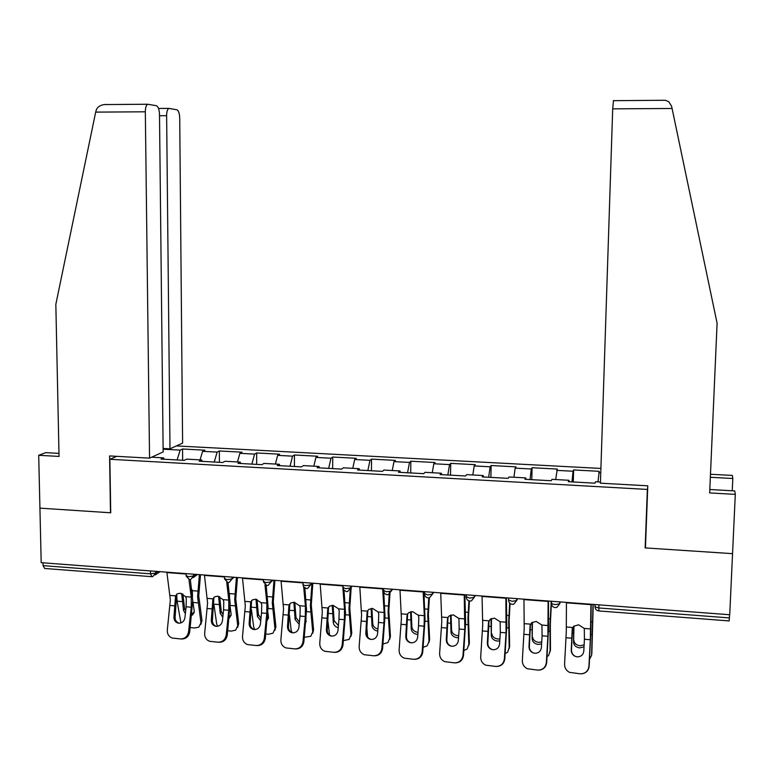 <?xml version="1.0" encoding="UTF-8"?>
<svg xmlns="http://www.w3.org/2000/svg" width="774" height="774" viewBox="0 0 774 774"><rect width="100%" height="100%" fill="white"/><g stroke="black" fill="none" stroke-linecap="round" stroke-linejoin="round"><path stroke-width="1.16" d="M600.905 468.444L176.404 445.921M58.988 453.38L45.772 452.645L38.7 455.286L39.929 508.141L110.73 512.794L109.869 459.272L116.777 456.331M109.869 459.272L647.354 489.429L647.741 487.001M151.617 457.202L163.566 457.869L160.992 459.069L184.212 460.356L186.689 459.146L201.627 459.969L202.256 461.362M163.12 449.201L180.168 450.11L182.558 448.997L182.654 460.269M200.06 459.882L202.614 451.319L204.917 450.197L182.558 448.997M202.614 451.319L217.126 452.103L219.361 450.971L219.419 462.31M237.483 461.952L239.882 453.322L242.01 452.18L219.361 450.971M239.882 453.322L254.588 454.115L256.658 452.964L256.678 464.381M275.399 464.052L277.643 455.354L279.608 454.193L256.658 452.964M277.643 455.354L292.543 456.157L294.439 454.986L294.42 466.48M313.828 466.18L315.898 457.415L317.698 456.234L294.439 454.986M315.898 457.415L331.001 458.227L332.733 457.037L332.665 468.609M352.77 468.328L354.676 459.504L356.301 458.305L332.733 457.037M354.676 459.504L369.982 460.327L371.539 459.117L371.423 470.756M392.244 470.515L393.976 461.614L395.417 460.395L371.539 459.117M393.976 461.614L409.494 462.446L410.859 461.227L410.704 472.943M432.26 472.73L433.817 463.752L435.075 462.523L410.859 461.227M433.817 463.752L449.539 464.603L450.729 463.365L450.516 475.149M472.827 474.975L474.201 465.929L475.265 464.671L450.729 463.365M474.201 465.929L490.145 466.79L491.132 465.522L490.871 477.394M513.965 477.248L515.136 468.125L516.016 466.857L491.132 465.522M515.136 468.125L531.303 468.996L532.096 467.719L531.786 479.667M555.664 479.561L557.319 469.073L532.096 467.719M556.651 470.36L573.041 471.24L573.631 469.944L573.273 481.97M597.963 481.892L599.202 471.318L573.631 469.944M598.747 472.624L600.759 472.73M600.46 482.038L595.516 481.757L595.013 483.179L568.29 481.699L568.929 480.286L551.978 479.348L551.252 480.751L524.917 479.29L525.778 477.906L509.069 476.978L508.131 478.351L482.173 476.91L483.247 475.546L466.77 474.636L465.619 475.991L440.029 474.568L441.306 473.233L425.071 472.334L423.707 473.669L398.484 472.266L399.964 470.94L383.952 470.06L382.395 471.366L357.511 469.982L359.184 468.686L343.404 467.815L341.653 469.102L317.117 467.738L318.985 466.461L303.408 465.6L301.473 466.877L277.276 465.532L279.327 464.274L263.973 463.423L261.844 464.671L237.986 463.345L240.211 462.107L225.06 461.265L222.767 462.504L199.228 461.188L201.627 459.969M214.243 462.03L217.126 452.103M251.879 464.119L254.588 454.115M240.211 462.107L240.782 463.5M290.027 466.238L292.543 456.157M279.327 464.274L279.849 465.667M328.679 468.386L331.001 458.227M318.985 466.461L319.449 467.873M367.853 470.563L369.982 460.327M359.184 468.686L359.6 470.099M407.569 472.769L409.494 462.446M399.964 470.94L400.313 472.363M447.827 475.004L449.539 464.603M441.306 473.233L441.606 474.656M488.646 477.268L490.145 466.79M483.247 475.546L483.479 476.987M530.026 479.57L531.303 468.996M525.778 477.906L525.952 479.348M571.996 481.902L573.041 471.24M568.929 480.286L569.035 481.738M598.941 604.842L598.834 607.967L729.398 617.913L729.543 614.72M729.398 617.913L729.108 620.922L598.941 610.947L598.834 607.967L595.032 606.864L594.954 604.542M645.564 544.983L645.158 547.905L732.552 553.652L729.727 614.74L41.186 562.669L39.929 508.141L110.489 512.775L109.579 455.934L149.546 458.15L145.328 111.804L95.686 112.114L96.199 110.169C97.253 107.199 99.865 105.332 104.035 104.577L106.677 104.461M151.452 576.659L44.669 568.474L43.073 565.649L43.005 562.804M645.158 547.905L647.354 489.429M177.101 459.959L180.168 450.11M163.566 457.869L164.243 459.253M584.438 639.247L583.809 651.05C583.228 654.862 581.013 656.807 577.181 656.865L574.801 656.178C572.402 654.804 571.222 652.743 571.241 649.996L572.209 629.62L573.66 626.321L578.526 624.773L584.293 628.44L584.438 639.247L590.32 639.73L590.959 604.242M590.32 639.73L588.937 666.211C588.172 671.213 585.279 673.748 580.258 673.815L569.461 672.345C566.181 670.574 564.546 667.827 564.575 664.111L566.297 631.768L566.442 602.385M572.528 627.966L571.493 650.044C571.473 652.782 572.654 654.843 575.043 656.217L577.017 656.855M591.22 604.262L590.833 632.648L589.149 666.211C588.54 670.758 585.986 673.293 581.487 673.825M589.498 659.448L591.588 655.326L591.858 653.208L593.223 604.417M593.019 604.397L591.588 655.326M573.689 626.795L573.573 642.43L573.969 626.05M584.031 646.832L579.716 647.896C575.991 647.287 573.94 645.468 573.573 642.43M573.882 640.33C574.25 643.368 576.291 645.187 580.007 645.787L584.138 644.848M591.858 653.208L591.704 654.398M732.252 490.774L732.814 478.496L710.348 477.287M732.814 478.496L732.339 475.42L710.474 474.259M663.25 100.291L665.379 100.272L668.755 101.713L671.629 106.328L717.092 323.213L709.661 492.932L735.3 494.363L732.552 553.652L645.448 547.924L647.78 485.811L600.421 483.179L612.698 108.853L613.492 100.572M735.3 494.363L734.758 490.919L709.806 489.526M95.686 112.114L55.834 304.346L59.047 456.428L38.7 455.286M163.12 448.465L169.99 448.833L182.606 443.096L179.723 118.093C179.52 113.352 178.552 110.576 176.82 109.763L168.809 108.399C167.407 109.298 166.681 111.727 166.623 115.694L159.521 115.732M169.99 448.833L166.623 115.694M149.546 458.15L163.15 451.948L159.502 114.397C159.27 109.473 158.225 106.58 156.348 105.709L147.65 104.238C146.16 105.196 145.386 107.721 145.328 111.804M542.09 635.793L541.403 647.509C540.794 651.292 538.607 653.217 534.815 653.285L532.647 652.695C530.19 651.36 528.971 649.28 529.01 646.474L530.026 626.243L531.583 622.799L536.179 621.425L541.916 625.053L542.09 635.793L547.895 636.267L548.118 601.001M547.895 636.267L546.357 662.554C545.573 667.517 542.7 670.032 537.746 670.11L527.326 668.746C523.969 667.033 522.305 664.276 522.334 660.483L524.211 628.372L523.95 599.173M530.442 624.299L529.368 646.532C529.329 649.328 530.548 651.398 533.005 652.734L534.805 653.285M548.505 601.03L548.514 629.243L546.676 662.563C545.989 667.256 543.319 669.781 538.665 670.129M500.333 632.397L499.578 644.016C498.959 647.78 496.782 649.686 493.048 649.754L491.064 649.241C488.549 647.935 487.32 645.855 487.359 643L488.423 622.906L490.077 619.345L494.422 618.116L500.12 621.725L500.333 632.397L506.051 632.861L505.877 597.809M506.051 632.861L504.377 658.945C503.574 663.869 500.73 666.375 495.834 666.443L485.743 665.185C482.328 663.511 480.644 660.754 480.693 656.903L482.715 625.034L482.047 596.009M488.423 622.906L488.936 620.951L488.907 624.454L487.813 643.059C487.775 645.913 489.013 647.993 491.519 649.289L493.135 649.763M506.389 597.847L506.786 625.895L504.793 658.964C504.048 663.734 501.32 666.23 496.618 666.472M459.156 629.039L458.334 640.572C457.705 644.307 455.547 646.203 451.861 646.271L450.033 645.816C447.478 644.549 446.23 642.468 446.288 639.566L447.401 619.626L447.827 617.555L449.143 615.959L453.245 614.856L458.914 618.445L459.156 629.039L464.797 629.494L464.226 594.655M464.797 629.494L462.987 655.385C462.155 660.28 459.33 662.767 454.512 662.844L444.702 661.654C441.257 660.029 439.564 657.271 439.622 653.382L441.78 621.735L440.725 592.884M448.02 617.207L446.84 639.643C446.792 642.536 448.04 644.616 450.584 645.874L452.016 646.29M464.855 594.703L465.629 622.586L463.5 655.423C462.707 660.222 459.95 662.708 455.218 662.873M418.541 625.731L417.66 637.176C417.022 640.882 414.874 642.768 411.236 642.836L409.552 642.439C406.969 641.201 405.711 639.121 405.779 636.189L406.94 616.385L407.337 614.333L408.749 612.631L412.629 611.644L418.27 615.204L418.811 617.333L418.541 625.731L424.104 626.176L424.307 615.678L423.155 591.549M424.104 626.176L422.159 651.882C421.317 656.739 418.511 659.206 413.751 659.284L404.222 658.161C400.738 656.584 399.036 653.827 399.113 649.899L401.416 618.494L399.984 589.798M407.656 613.743L406.427 636.267C406.369 639.198 407.617 641.269 410.191 642.497L411.468 642.855M423.9 591.607L425.032 619.326L422.768 651.921C421.936 656.749 419.16 659.206 414.429 659.313M378.486 622.46L377.548 633.829C376.89 637.505 374.761 639.382 371.172 639.45L369.604 639.092C367.002 637.892 365.744 635.812 365.821 632.851L367.031 613.192L367.389 611.141L368.898 609.351L372.575 608.47L378.176 612.002L378.738 614.13L378.486 622.46L383.972 622.906L384.136 612.476L382.656 588.492M383.972 622.906L381.892 648.419C381.031 653.246 378.244 655.694 373.552 655.771L364.264 654.717C360.771 653.179 359.068 650.431 359.165 646.464L361.593 615.282L359.794 586.76M367.853 610.347L366.566 632.939C366.489 635.889 367.747 637.97 370.34 639.169L371.462 639.469M383.749 592.313L384.997 616.114L382.598 648.467C381.737 653.285 378.97 655.723 374.277 655.81L374.171 655.801M547.015 656.662L548.602 655.491L550.469 649.744L550.343 623.883L551.398 603.401M551.204 601.234L549.995 624.908L550.111 651.843M541.606 643.92L538.288 644.452C534.611 643.852 532.57 642.043 532.154 639.024L532.454 622.19M532.077 622.412L532.154 639.024M532.551 636.954C532.967 639.963 535.008 641.772 538.675 642.372L541.732 641.946M550.469 649.744L550.169 651.514M505.141 653.682L507.589 652.221L509.64 646.329L509.137 620.603L510.056 603.439M509.669 603.081L508.682 621.619L509.195 648.399M499.781 640.862L497.44 641.066C493.802 640.466 491.761 638.666 491.297 635.667L491.49 618.523M491.026 618.736L491.297 635.667M491.79 633.616C492.245 636.615 494.286 638.405 497.905 639.005L499.917 638.879M509.64 646.329L509.195 648.525M463.839 650.547L467.138 648.98L469.373 642.952L468.483 617.381L469.412 601.001M468.918 600.876L467.931 618.378L468.841 645.013M458.547 637.689L457.134 637.718C453.545 637.128 451.503 635.338 451 632.358L451.571 630.326L451.087 615.03M450.526 615.204L451 632.358M451.571 630.326C452.074 633.306 454.106 635.086 457.695 635.677L458.682 635.686M469.373 642.952L468.841 645.419M423.126 647.306L427.238 645.768L429.638 639.624L428.38 614.198L429.377 597.751M428.767 597.857L427.741 615.185L429.019 641.665M417.873 634.438L417.37 634.419C413.829 633.838 411.778 632.058 411.246 629.088L411.894 627.075L411.226 611.673M410.568 611.799L411.246 629.088M411.894 627.075C412.436 630.046 414.477 631.816 418.008 632.397L418.028 632.397M429.638 639.624L429.019 642.333M382.966 643.987L387.88 642.584L390.435 636.344L388.829 611.054L390.019 592.468M389.38 591.713L388.093 612.021L389.738 638.356M377.77 631.12C374.452 630.423 372.536 628.672 372.013 625.866L372.749 623.873L371.897 608.451M371.143 608.509L372.013 625.866M366.924 628.72L367.631 637.002M372.749 623.873C373.184 626.466 374.916 628.178 377.944 629.02M390.435 636.344L389.719 639.285M338.964 619.239L337.977 630.529C337.3 634.177 335.19 636.044 331.649 636.112L330.188 635.783C327.576 634.622 326.318 632.542 326.405 629.562L327.654 610.038L327.992 608.006L329.579 606.139L333.062 605.336L338.635 608.857L339.206 610.957L338.964 619.239L344.382 619.684L344.517 609.322L342.882 587.843M344.382 619.684L342.176 645.013C341.295 649.792 338.538 652.23 333.894 652.308L324.848 651.302C321.345 649.802 319.643 647.064 319.759 643.088L322.313 612.118L320.155 583.76M328.592 607.019L327.247 629.659C327.15 632.629 328.408 634.699 331.011 635.87L331.988 636.131M344.053 590.562L345.504 612.94L342.979 645.071C342.098 649.841 339.341 652.269 334.716 652.356L334.436 652.337M342.853 587.408L342.698 585.463M343.366 640.611L349.064 639.421L351.754 633.113L349.79 607.958L351.183 587.64M350.254 589.595L348.968 608.915L350.98 635.106M338.219 627.743C335.374 626.834 333.739 625.14 333.313 622.683L334.126 620.719L333.091 605.345M332.249 605.326L333.313 622.683M327.953 621.648L329.579 635.086M334.126 620.719L338.412 625.576M351.754 633.113L350.951 636.267M299.983 616.065L298.938 627.269C298.251 630.897 296.152 632.745 292.659 632.822L291.295 632.522C288.683 631.381 287.425 629.31 287.522 626.321L288.808 606.922L289.118 604.91L290.782 602.975L294.081 602.249L299.615 605.742L300.215 607.842L299.983 616.065L305.324 616.501L305.42 606.206L303.708 587.137M305.324 616.501L302.992 641.646C302.092 646.396 299.354 648.815 294.778 648.893L285.945 647.925C282.433 646.474 280.749 643.745 280.875 639.74L283.555 609.003L281.049 580.81M289.853 603.739L288.45 626.418C288.344 629.407 289.602 631.478 292.204 632.61L293.056 632.832M304.869 588.114L306.533 609.806L303.882 641.714C302.992 646.454 300.254 648.864 295.687 648.951L295.252 648.922M304.288 637.292L310.761 636.296L313.576 629.91L311.283 604.9L312.841 583.306M311.893 584.235L310.364 605.839L312.725 631.884M299.209 624.299L295.117 619.548L296.007 617.594L294.788 602.346M293.868 602.24L295.117 619.548M289.486 615.485L291.13 630.065L292.108 632.745M306.069 618.058L305.604 623.128M296.007 617.594L299.422 622.044M305.711 621.909L306.32 621.348M313.576 629.91L312.677 633.277M261.515 612.931L260.422 624.057C259.716 627.656 257.645 629.494 254.191 629.562L252.914 629.301C250.292 628.188 249.044 626.127 249.16 623.118L250.766 601.853L252.488 599.86L255.613 599.202L261.128 602.675L261.738 604.755L261.515 612.931L266.788 613.356L266.856 603.13L264.96 584.825M266.788 613.356L264.34 638.318C263.421 643.039 260.712 645.439 256.194 645.526L247.554 644.597C244.052 643.175 242.368 640.456 242.523 636.451L245.319 605.926L242.475 577.888M251.627 600.518L250.166 623.225C250.05 626.224 251.298 628.285 253.911 629.388L254.636 629.581L253.659 626.921L251.473 609.796M266.198 585.405L268.094 606.719L265.318 638.395C264.408 643.107 261.689 645.497 257.181 645.584L256.61 645.555M265.743 634.012L268.52 634.245L272.97 633.2L275.902 626.756L273.27 601.882L274.905 580.345M273.957 580.268L272.284 602.811L274.973 628.711M260.741 620.806L257.423 616.452L258.39 614.517L256.997 599.463M255.991 599.25L257.423 616.452M267.862 612.244L268.491 617.362L267.04 620.767M258.39 614.517L260.973 618.426M267.185 619.297L268.481 618.397M275.902 626.756L274.915 630.307M223.57 609.835L222.419 620.883C221.703 624.454 219.642 626.282 216.227 626.36L215.027 626.108C212.415 625.024 211.176 622.973 211.302 619.955L212.927 598.834L214.698 596.793L217.668 596.203L223.144 599.647L223.773 601.717L223.57 609.835L228.765 610.26L228.794 600.102L226.714 582.241M228.765 610.26L226.202 635.048C225.273 639.73 222.573 642.12 218.113 642.207L209.657 641.307C206.165 639.914 204.51 637.215 204.675 633.2L207.587 602.888L204.413 575.014M213.914 597.354L212.395 620.071C212.27 623.08 213.508 625.131 216.11 626.214L216.73 626.379M228.03 582.57L230.159 603.672L227.266 635.125C226.337 639.798 223.647 642.178 219.187 642.265L218.491 642.226M227.711 630.771L231.436 631.091L235.683 630.133L238.711 623.641L235.77 598.902L237.454 577.51M236.428 577.433L234.686 599.821L237.715 625.576M222.796 617.255L220.222 613.395L221.258 611.479L219.69 596.686M218.607 596.348L220.222 613.395M229.278 593.319L229.617 596.261M218.984 604.552L213.885 604.146L216.672 623.815L217.61 626.292M230.101 606.613L231.145 614.285L229.017 618.136M221.258 611.479L223.057 614.711M229.181 616.51L231.126 615.475M238.711 623.641L237.637 627.366M186.118 606.787L184.909 617.749C184.193 621.299 182.142 623.118 178.775 623.196L177.643 622.964C175.04 621.909 173.811 619.858 173.947 616.839L175.582 595.854L177.391 593.774L180.216 593.232L185.673 596.657L186.311 598.718L186.118 606.787L191.246 607.203L191.246 597.102L188.962 579.513M191.246 607.203L188.566 631.816C187.618 636.47 184.947 638.84 180.536 638.927L172.263 638.057C168.79 636.702 167.136 634.012 167.319 629.988L170.348 599.889L166.865 572.17M176.695 594.248L175.118 616.965C174.982 619.974 176.211 622.015 178.813 623.07L179.316 623.205M190.336 579.542L192.726 600.663L189.707 631.903C188.769 636.547 186.099 638.908 181.697 638.995L180.884 638.947M190.181 627.579L194.835 627.975L198.879 627.095L202.004 620.574L198.744 595.961L200.495 574.714M199.382 574.627L197.593 596.86L200.94 622.49M191.565 589.043L192.339 590.678L192.513 596.561M192.716 600.537L194.284 611.257L192.658 614.866L191.507 615.359M185.363 613.627L183.506 610.376L184.609 608.48L182.877 594.026M181.706 593.532L183.506 610.376M176.636 594.297L177.101 601.175L180.942 622.915M184.609 608.48L185.663 610.86M191.7 613.608L194.255 612.582M202.004 620.574L200.843 624.454M43.073 565.649L150.543 573.834L150.504 570.931M155.651 571.318L155.671 573.099L152.807 576.562L151.878 576.688L150.543 573.834L155.671 573.099L158.031 571.502M559.757 601.882L559.708 603.778L560.328 601.92M555.374 607.609L556.912 607.329L559.708 603.778L555.132 604.639L551.514 603.585L551.446 601.253M516.751 598.631L516.703 600.518L517.516 598.689M474.346 595.419L474.307 597.296L475.323 595.496M432.54 592.265L432.511 594.122L433.711 592.352M391.325 589.149L391.305 590.988L392.679 589.246M350.68 586.073L350.67 587.901L352.218 586.189M310.597 583.045L310.597 584.863L312.319 583.17M271.064 580.045L271.064 581.864L272.951 580.19M232.074 577.104L232.074 578.904L234.125 577.259M193.606 574.192L193.616 575.982L195.822 574.356M512.427 604.32L513.859 604.068L516.703 600.518L512.069 601.359L508.499 599.889M470.089 601.069L471.434 600.856L474.307 597.296L469.615 598.128L466.229 596.677M428.351 597.876L429.609 597.673L432.511 594.122L427.751 594.945L424.549 593.513M387.203 594.722L388.384 594.538L391.305 590.988L386.487 591.8L383.449 590.398L384.504 593.532L386.961 594.713M346.617 591.607L347.749 591.442L350.67 587.901L345.794 588.704L342.921 587.476M306.591 588.54L307.675 588.385L310.597 584.863L305.662 585.647L302.915 584.863L302.915 584.312M267.127 585.521L268.152 585.376L271.064 581.864L266.082 582.629L263.45 581.361M228.185 582.532L229.181 582.396L232.074 578.904L227.043 579.658L224.528 578.439M189.775 579.591L190.733 579.465L193.616 575.982L188.537 576.727L186.118 575.566M566.384 627.008L572.731 627.511M584.293 628.44L590.688 628.943M566.046 637.747L571.889 638.221M566.442 602.811L590.959 604.668M572.431 628.227L572.209 629.62M591.742 634.612L590.765 634.535M573.582 633.151L572.383 633.055M592.139 622.083L591.017 621.996M672.074 108.476L612.698 108.853M524.25 623.651L530.519 624.144M541.916 625.053L548.215 625.556M523.95 634.322L529.716 634.786M523.95 599.598L548.118 601.427M530.432 624.328L530.026 626.243M482.705 620.342L488.887 620.825M500.12 621.725L506.341 622.219M482.444 630.936L488.133 631.4M482.057 596.425L505.886 598.225M441.731 617.072L447.827 617.555M458.914 618.445L465.039 618.929M441.519 627.598L447.12 628.053M440.745 593.3L464.245 595.071M462.987 655.385L463.5 655.423M446.288 639.566L446.84 639.643M448.001 617.691L447.401 619.626M401.329 613.85L407.337 614.333M418.27 615.204L424.307 615.678M401.145 624.308L406.669 624.763M400.003 590.214L423.175 591.965M422.159 651.882L422.768 651.921M405.779 636.189L406.427 636.267M407.627 614.469L406.94 616.385M361.468 610.676L367.389 611.141M378.176 612.002L384.136 612.476M361.323 621.067L366.779 621.503M359.823 587.176L382.675 588.898M381.892 648.419L382.598 648.467M365.821 632.851L366.566 632.939M367.805 611.296L367.031 613.192M549.927 631.245L548.456 631.12M532.009 629.794L530.325 629.659M550.246 618.794L548.572 618.658M508.673 627.917L506.728 627.762M490.997 626.495L488.849 626.321M508.934 615.553L506.709 615.378M467.989 624.637L465.58 624.444M450.555 623.225L447.952 623.022M468.193 612.35L465.435 612.128M427.848 621.396L424.994 621.164M410.655 620.013L407.608 619.761M427.993 609.186L424.733 608.935M388.258 618.203L384.959 617.942M371.288 616.839L367.805 616.559M388.345 606.071L384.572 605.781M322.148 607.542L327.992 608.006M338.635 608.857L344.517 609.322M322.032 617.865L327.412 618.3M320.184 584.167L342.737 585.879M342.176 645.013L342.979 645.071M326.405 629.562L327.247 629.659M328.515 608.161L327.654 610.038M349.19 615.059L345.465 614.759M332.452 613.705L328.544 613.395M349.219 603.004L344.972 602.665M283.352 604.446L289.118 604.91M299.615 605.742L305.42 606.206M283.274 614.701L288.586 615.136M281.088 581.216L302.915 582.861M302.992 641.646L303.882 641.714M287.522 626.321L288.45 626.418M289.757 605.074L288.808 606.922M310.645 611.944L306.504 611.615M294.13 610.618L289.815 610.27M310.626 599.966L305.894 599.598M245.077 601.398L250.766 601.853M261.128 602.675L266.856 603.13M245.039 611.586L250.273 612.011M242.523 578.294L263.45 579.881M264.34 638.318L265.318 638.395M249.16 623.118L250.166 623.225M251.511 602.027L250.486 603.855M272.612 608.877L268.065 608.509M256.31 607.561L251.598 607.184M272.535 596.977L267.349 596.57M207.316 598.389L212.927 598.834M223.144 599.647L228.794 600.102M207.297 608.509L212.473 608.935M204.462 575.411L224.518 576.93M226.202 635.048L227.266 635.125M211.302 619.955L212.395 620.071M213.769 599.018L212.676 600.827M235.073 605.849L230.139 605.452M234.948 594.026L229.365 593.581M170.038 595.409L175.582 595.854M185.673 596.657L191.246 597.102M170.057 605.471L175.166 605.887M166.913 572.567L186.108 574.018M188.566 631.816L189.707 631.903M173.947 616.839L175.118 616.965M176.53 596.048L175.359 597.838M198.028 602.869L192.958 602.453M182.142 601.582L177.101 601.175M197.844 591.113L192.339 590.678M595.109 604.552L595.032 606.864C595.254 609.264 596.531 610.628 598.873 610.947M551.581 601.263L551.514 603.585C551.736 605.945 552.984 607.29 555.268 607.609M508.663 598.021L508.615 600.363C508.828 602.675 510.056 603.991 512.291 604.31M466.354 594.819L466.316 597.18C466.529 599.453 467.738 600.75 469.924 601.069M424.645 591.665L424.607 594.035C424.82 596.27 426.01 597.547 428.148 597.867M383.507 588.55L383.478 590.939M342.93 585.483L343.463 589.798L346.355 591.597M302.924 582.454L303.447 586.76L306.301 588.53M263.45 579.474L263.45 581.893L266.798 585.512M224.518 576.533L224.528 578.952L227.837 582.522M197.496 574.482L193.268 577.597M186.108 573.621L186.128 576.059L189.407 579.581M160.044 571.657L155.216 574.927M665.379 100.272L613.356 100.668M168.809 108.399L158.535 108.466M147.65 104.238L104.035 104.577M450.033 645.816L450.584 645.874M409.552 642.439L410.191 642.497M369.604 639.092L370.34 639.169M330.188 635.783L331.011 635.87M291.295 632.522L292.204 632.61M252.914 629.301L253.911 629.388M267.843 618.929L267.069 620.525M215.027 626.108L216.11 626.214M230.546 615.93L229.53 617.855M177.643 622.964L178.813 623.07M193.742 612.96L192.658 614.866"/></g></svg>
